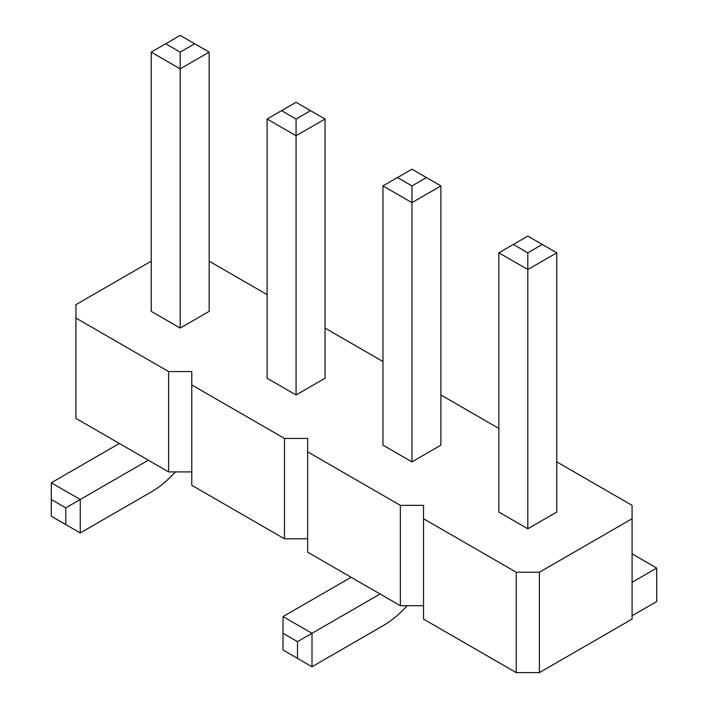 <?xml version="1.0" encoding="UTF-8"?>
<svg xmlns="http://www.w3.org/2000/svg" width="708" height="708" viewBox="0 0 708 708"><rect width="100%" height="100%" fill="white"/><g stroke="black" fill="none" stroke-linecap="round" stroke-linejoin="round"><path stroke-width="1.06" d="M151.229 261.181L75.915 304.661L75.915 418.393L168.61 471.909L168.61 371.558L191.779 371.558L191.779 384.94L284.474 438.456L307.653 438.456L307.653 451.837L400.347 505.353L423.526 505.353L423.526 518.734L516.221 572.25L539.39 572.25L632.085 518.734L632.085 505.353L556.771 461.873M307.653 538.806L284.474 538.806L191.779 485.29L191.779 384.94M423.526 518.734L423.526 619.084L516.221 672.6L539.39 672.6L632.085 619.084L632.085 518.734M307.653 451.837L307.653 552.187L400.347 605.703L423.526 605.703M168.61 471.909L191.779 471.909M284.474 538.806L284.474 438.456M498.839 428.429L440.907 394.976M382.966 361.531L325.034 328.078M267.093 294.634L209.161 261.181M75.915 318.042L168.61 371.558M440.907 445.146L411.932 461.873L411.932 202.638L440.907 185.921L440.907 445.146M440.907 185.921L411.932 169.194L382.966 185.921L382.966 445.146L411.932 461.873M527.805 528.77L556.771 512.043L556.771 252.818L527.805 269.536L527.805 528.77L498.839 512.043L498.839 252.818L527.805 236.091L556.771 252.818M151.229 52.127L180.195 68.853L180.195 52.127L165.707 43.763L151.229 52.127L151.229 311.352L180.195 328.078L180.195 68.853L209.161 52.127L209.161 311.352L180.195 328.078M296.068 394.976L325.034 378.249L325.034 119.024L296.068 135.75L296.068 394.976L267.093 378.249L267.093 119.024L296.068 102.297L325.034 119.024M539.39 672.6L539.39 572.25M516.221 672.6L516.221 572.25M400.347 605.703L400.347 505.353M632.085 615.739L656.714 601.526L656.714 568.073L632.085 582.286M407.153 605.703A81.933 47.303 -60 0 1 382.966 625.775L311.998 666.75L311.998 633.297L283.032 616.571L351.106 577.268M311.998 666.75L297.51 658.387L297.51 641.66L380.072 593.994M175.407 471.909A81.933 47.303 -60 0 1 151.229 491.98L80.261 532.956L80.261 499.503L51.286 482.776L119.36 443.474M80.261 532.956L65.773 524.593L65.773 507.866L148.335 460.2M382.966 185.921L411.932 202.638L411.932 185.921L426.42 177.558M542.293 244.455L527.805 252.818L527.805 269.536L498.839 252.818M310.546 110.66L296.068 119.024L296.068 135.75L267.093 119.024M656.714 568.073L632.085 553.86M283.032 616.571L283.032 633.297L297.51 641.66M297.51 658.387L283.032 650.024L283.032 633.297M51.286 482.776L51.286 499.503L65.773 507.866M65.773 524.593L51.286 516.229L51.286 499.503M397.454 177.558L411.932 185.921M527.805 252.818L513.318 244.455M180.195 52.127L194.682 43.763L209.161 52.127M165.707 43.763L180.195 35.4L194.682 43.763M296.068 119.024L281.58 110.66"/></g></svg>
